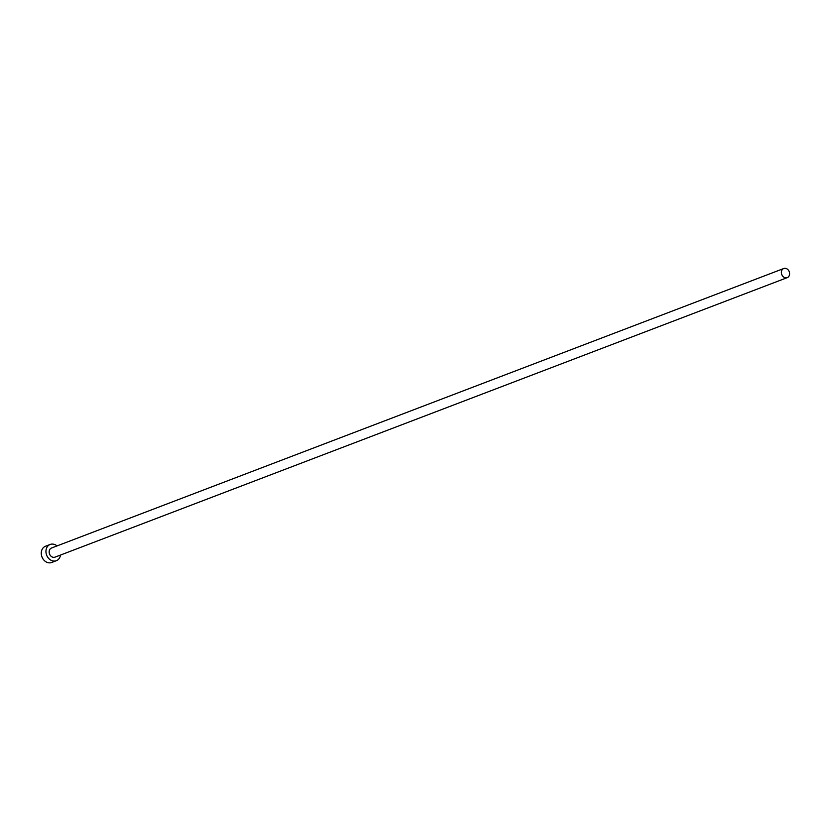<?xml version="1.0" encoding="UTF-8"?>
<svg xmlns="http://www.w3.org/2000/svg" width="831" height="831" viewBox="0 0 831 831"><rect width="100%" height="100%" fill="white"/><g stroke="black" fill="none" stroke-linecap="round" stroke-linejoin="round"><path stroke-width="1.25" d="M789.45 274.999A4.882 3.989 69.1 0 0 788.162 269.898A4.882 3.989 69.1 0 0 783.747 268.517A4.882 3.989 69.1 0 0 781.524 271.176A4.882 3.989 69.1 0 0 782.823 276.276A4.882 3.989 69.1 0 0 787.227 277.647A4.882 3.989 69.1 0 0 789.45 274.999M783.747 268.517L51.532 548.013A4.882 3.989 69.1 0 0 49.309 550.662A4.882 3.989 69.1 0 0 50.598 555.773A4.882 3.989 69.1 0 0 55.012 557.144L787.227 277.647M57.007 545.915A8.684 7.095 69.1 0 0 50.172 544.461A8.684 7.095 69.1 0 0 46.224 549.177A8.684 7.095 69.1 0 0 48.52 558.255A8.684 7.095 69.1 0 0 56.373 560.696A8.684 7.095 69.1 0 0 60.31 555.981A8.684 7.095 69.1 0 0 60.497 555.046M50.172 544.461L45.497 546.247A8.684 7.095 69.1 0 0 41.55 550.963A8.684 7.095 69.1 0 0 43.846 560.042A8.684 7.095 69.1 0 0 51.688 562.483L56.373 560.696"/></g></svg>
